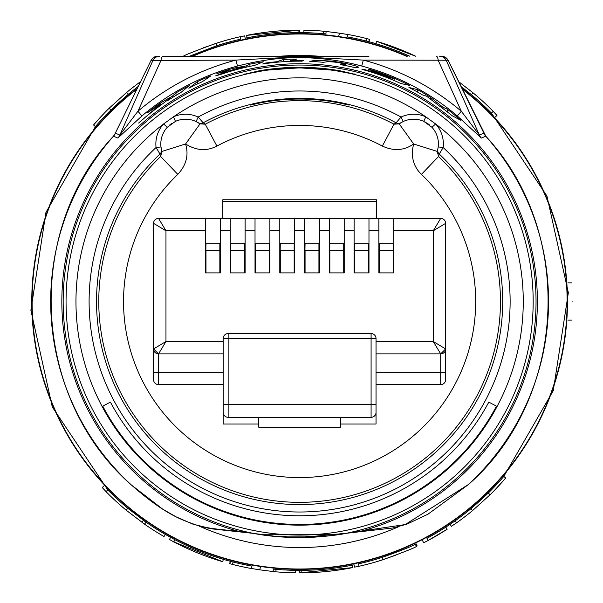 <?xml version="1.0" encoding="UTF-8"?>
<svg xmlns="http://www.w3.org/2000/svg" width="603" height="603" viewBox="0 0 603 603"><rect width="100%" height="100%" fill="white"/><g stroke="black" fill="none" stroke-linecap="round" stroke-linejoin="round"><path stroke-width="0.9" d="M298.07 32.637L299.616 32.63L299.616 30.15L246.597 35.381L247.087 37.808A268.87 268.87 0 0 1 298.07 32.637L298.055 30.158L299.616 30.15M233.067 562.004A268.87 268.87 0 0 0 251.896 566.104L251.459 568.539A271.35 271.35 0 0 1 232.457 564.408L233.067 562.004L230.587 561.333L229.66 563.639L230.301 561.242M249.212 565.591L250.32 565.81M293.586 572.782L295.304 572.812A271.35 271.35 0 0 1 275.873 571.81L276.084 569.338L273.332 569.066L273.099 571.531L259.674 569.827L260.413 567.431M276.084 569.338A268.87 268.87 0 0 0 295.342 570.332L295.304 572.812M292.033 570.242L293.646 570.302M221.52 561.363L222.673 561.71L223.374 559.335A268.87 268.87 0 0 1 174.908 539.7L164.581 534.002M162.667 535.75L164.024 536.542L165.26 534.394A268.87 268.87 0 0 1 146.001 522.168L127.768 508.284A268.87 268.87 0 0 1 107.779 489.892L52.288 406.957L30.889 310.266L45.934 212.399L95.417 126.585A268.87 268.87 0 0 1 110.914 109.972L129.532 93.269M145.361 521.723L144.464 521.082M127.964 91.347L126.675 92.402L128.258 94.309A268.87 268.87 0 0 1 138.027 86.598M115.633 105.457L105.992 114.947M189.41 56.252L216.839 45.685A268.87 268.87 0 0 1 240.74 39.157L240.198 36.738L244.69 35.886L245.187 38.313M375.857 43.65A268.885 268.885 0 0 0 368.946 41.705M303.882 32.645A268.885 268.885 0 0 0 299.616 32.615M247.079 37.793A268.885 268.885 0 0 0 245.165 38.185M301.161 570.363L299.616 570.37L299.616 572.85L352.627 567.619L352.144 565.192A268.87 268.87 0 0 1 301.161 570.363L301.176 572.842L299.616 572.85M359.034 566.262A271.35 271.35 0 0 0 383.161 559.667C404.56 551.858 415.625 547.449 416.372 546.446L415.301 544.207C411.6 546.454 400.626 550.825 382.385 557.315A268.87 268.87 0 0 1 358.491 563.843L359.034 566.262L354.541 567.114L354.036 564.687M471.267 511.653L472.556 510.598L470.973 508.691A268.87 268.87 0 0 1 455.069 520.879L453.305 522.108M495.01 489.779L505.691 478.028L503.814 476.415A268.87 268.87 0 0 1 488.317 493.028L469.699 509.731M483.591 497.543L493.231 488.053M427.55 540.801L447.162 529.223L445.821 527.143A268.87 268.87 0 0 1 426.977 538.291L428.153 540.476L427.542 540.801M366.157 40.996A268.87 268.87 0 0 0 347.336 36.896L347.773 34.461A271.35 271.35 0 0 1 366.775 38.592L366.157 40.996L368.644 41.667L369.571 39.361L368.93 41.758M350.019 37.409L348.911 37.19M305.638 30.218L303.927 30.188A271.35 271.35 0 0 1 323.359 31.19L323.14 33.662L325.899 33.934L326.125 31.469L339.549 33.173L338.818 35.569M323.14 33.662A268.87 268.87 0 0 0 303.882 32.668L303.927 30.188M307.198 32.758L305.585 32.698M377.712 41.637L376.558 41.29L375.85 43.665A268.87 268.87 0 0 1 409.814 56.252M461.205 86.613L471.463 94.716A268.87 268.87 0 0 1 491.445 113.108L546.936 196.02L568.343 292.726L553.29 390.623L503.814 476.415M416.326 546.348L417.14 545.949L416.062 543.718M378.36 561.167L395.636 555.288M351.104 567.92L352.627 567.619A271.35 271.35 0 0 1 301.176 572.842M272.33 536.142L326.924 536.142M337.763 534.725L261.529 534.74M448.082 60.217L363.308 60.089L299.616 56.788L235.924 60.089A249.672 249.672 0 0 0 137.929 111.254L141.924 115.949L117.864 138.079L113.492 136.195L113.017 136.73M244.735 66.624A241.2 241.2 0 0 0 234.997 69.119C228.688 71.109 226.909 71.802 229.668 71.199A240.687 240.687 0 0 1 242.647 67.649L244.735 66.624L244.795 67.491M228.507 71.915L228.529 71.388L229.66 71.561M486.214 136.73L485.739 136.195A248.933 248.933 0 0 1 468.245 484.616L405.201 524.572L346.521 533.24L299.616 537.635C282.159 537.461 266.684 536.029 253.177 533.338L238.366 531.251C206.512 528.288 208.48 527.942 195.621 524.806C182.83 520.065 165.976 515.535 130.987 484.616A248.933 248.933 0 0 1 113.492 136.195A12.384 12.354 -67.8 0 0 115.452 133.21L113.409 136.233A12.384 11.992 -139.4 0 1 113.334 136.316M484.51 134.363L483.779 133.21A12.384 12.354 -112.2 0 0 485.739 136.195L481.367 138.079L457.308 115.949A243.506 243.506 0 0 0 361.732 66.051C341.532 60.549 320.826 57.752 299.616 57.662C280.365 57.496 259.659 60.292 237.499 66.051A243.506 243.506 0 0 0 141.924 115.949M390.752 78.224A241.155 241.155 0 0 0 371.282 71.237L373.363 71.358A241.667 241.667 0 0 1 392.839 78.533L394.06 78.722A241.969 241.969 0 0 0 368.554 69.556L370.574 69.647A242.466 242.466 0 0 1 409.512 85.37L400.882 83.538A240.341 240.341 0 0 0 361.943 69.383L364.024 69.413A240.853 240.853 0 0 1 389.53 78.058L390.752 78.224L390.812 79.129M417.57 89.651A242.466 242.466 0 0 1 430.55 97.422L442.911 107.213L447.2 109.12A242.466 242.466 0 0 1 460.639 120.216L452.009 115.648A240.341 240.341 0 0 0 439.029 105.721L426.668 96.239L422.379 94.875A240.341 240.341 0 0 0 408.94 87.458L417.57 89.651L417.668 92.146M228.944 70.513L216.876 73.581A242.466 242.466 0 0 1 234.115 68.049L246.182 65.923L249.883 64.189A242.466 242.466 0 0 1 263.323 61.762L254.692 65.395A240.341 240.341 0 0 0 222.243 73.95L215.686 75.872L228.944 70.513L228.989 71.116M197.46 81.601L188.829 88.211A240.341 240.341 0 0 1 202.269 81.752L210.899 75.842A242.466 242.466 0 0 0 197.46 81.601L197.55 83.907M175.97 92.922L172.27 96.239L160.164 103.143A242.466 242.466 0 0 0 147.222 112.904L160.556 104.1L138.592 123.072A240.341 240.341 0 0 1 154.496 109.912L170.702 97.678L167.34 100.829A240.341 240.341 0 0 1 180.779 92.591L189.41 85.52A242.466 242.466 0 0 0 175.97 92.922L176.068 95.342M264.83 63.172A240.853 240.853 0 0 1 276.717 61.732L283.259 59.584A242.466 242.466 0 0 1 296.699 59.049L290.156 60.828A240.853 240.853 0 0 1 303.776 60.677L301.688 61.167A240.341 240.341 0 0 0 262.75 64.001L264.83 63.172L264.853 63.684M358.137 67.31L353.886 67.363A240.341 240.341 0 0 0 340.454 64.649L345.24 64.325L340.213 62.976A241.954 241.954 0 0 0 334.725 62.109L328.454 61.589L323.185 62.313A240.341 240.341 0 0 0 309.746 61.37L315.173 60.323L330.836 61.046A242.466 242.466 0 0 1 345.602 63.428C355.159 65.569 359.335 66.865 358.137 67.31L358.581 67.197M345.3 65.539L345.421 64.265L345.489 65.576M389.53 78.058L389.553 78.616M364.024 69.413L364.046 69.956M373.363 71.358L373.385 71.9M392.839 78.533L392.892 79.995M394.06 78.722L394.181 80.546M370.574 69.647L370.589 70.174M430.55 97.422L430.512 99.058M442.911 107.213L442.941 108.57M447.2 109.12L447.313 111.894M234.115 68.049L234.085 69.383M246.182 65.923L246.212 67.167M249.883 64.189L249.966 66.338M170.702 97.678L170.792 98.598M160.556 104.1L160.624 105.035M160.164 103.143L160.134 104.357M172.27 96.239L172.307 97.648M276.717 61.732L276.739 62.252M283.259 59.584L283.342 61.71M290.156 60.828L290.118 61.348M315.173 60.323L315.241 61.664M330.836 61.046L330.843 61.657M345.602 63.428L345.602 65.599M237.499 66.051L235.924 60.089L160.971 60.458L137.929 111.254L119.876 135.034L115.452 133.21M368.976 56.252L162.825 56.252A7.432 2.058 -90 0 0 160.971 60.458L152.883 60.549L119.876 135.034A12.384 12.354 -67.4 0 1 117.864 138.079M159.607 56.252A7.432 7.409 -90 0 0 152.883 60.549L150.984 60.549L115.203 133.391A12.384 11.992 -139.4 0 1 113.409 136.225L113.296 136.361C24.836 230.587 30.874 396.367 130.957 484.646L162.682 509.12L175.94 516.779L192.779 524.09L206.761 527.881L213.568 529.065L253.471 533.391A17.344 15.882 -79.7 0 1 253.177 533.338A236.444 236.444 0 0 1 299.616 65.056A236.444 236.444 0 0 1 346.521 533.24A17.344 15.814 -100.5 0 1 346.22 533.301C334.522 536.044 304.274 538.17 299.616 537.635L278.171 536.715L253.471 533.391A17.344 15.882 -79.7 0 0 253.765 533.444M151.149 60.21L153.69 57.413L157.684 56.252A7.432 7.409 -90 0 0 150.984 60.549L114.721 134.356M346.235 533.301L392.591 528.024L406.965 524.135L427.904 514.246L468.275 484.646C565.81 399.857 576.581 234.318 485.943 136.368L485.822 136.233A12.384 11.992 -40.6 0 1 484.021 133.391L448.248 60.549A7.432 7.409 -90 0 0 441.532 56.252L445.542 57.413L448.195 60.368L485.822 136.233A12.384 11.992 -40.6 0 0 485.92 136.338M483.779 133.21L479.355 135.034A12.384 12.354 -112.6 0 0 481.367 138.079M439.625 56.252A7.432 7.409 -90 0 1 446.348 60.549L479.355 135.034L461.303 111.254L457.308 115.949M436.406 56.252A7.432 2.058 -90 0 1 438.26 60.458L461.303 111.254A249.672 249.672 0 0 0 363.308 60.089L361.732 66.051M203 56.252L230.248 56.252M259.207 71.297L259.124 70.807L243.936 74.395L266.481 70.129L299.616 67.838L332.743 70.129L355.295 74.395A4.952 4.952 180 0 0 354.783 74.297M259.124 70.807A234.22 234.22 0 0 1 340.107 70.807L355.295 74.395M399.194 123.856L399.194 123.856A24.776 24.776 0 0 1 401.817 122.205A24.776 24.776 0 0 0 399.194 123.856L393.978 124.203L396.081 122.793L401.063 117.042A29.728 29.728 0 0 1 425.793 116.839L435.622 123.962L431.959 127.293A24.776 24.776 0 0 1 438.238 146.928L437.273 151.421A24.776 24.776 0 0 0 437.823 149.371A24.776 24.776 0 0 1 437.273 151.421L413.643 143.974C404.221 150.599 393.782 151.3 382.34 146.069A176.068 176.068 0 0 0 216.892 146.069C206.739 151.376 196.299 150.675 185.588 143.974C188.935 155.001 186.342 165.132 177.802 174.373A176.068 176.068 0 0 0 174.229 425.115A176.068 176.068 0 0 0 424.994 425.115A176.068 176.068 0 0 0 421.429 174.373C413.221 166.375 410.628 156.245 413.643 143.974L399.194 123.856L403.158 121.535A24.776 24.776 0 0 1 423.766 121.361L431.959 127.293M110.409 402.103L102.759 406.173A222.952 222.952 0 0 0 496.473 406.173L488.814 402.103A214.284 214.284 0 0 1 110.409 402.103M175.465 121.361A24.776 24.776 0 0 1 196.073 121.535L200.038 123.856A24.776 24.776 0 0 0 198.259 122.688A4.952 4.952 120.8 0 0 203.151 122.793L205.254 124.203L200.038 123.856L185.588 143.974L161.958 151.421L160.986 146.928A24.776 24.776 0 0 1 167.265 127.293L175.465 121.361L173.438 116.839A29.728 29.728 0 0 1 198.168 117.042L203.151 122.793A203.083 203.083 0 0 1 396.081 122.793A4.952 4.952 59.2 0 0 400.972 122.688L400.58 122.929M429.283 124.761A24.776 24.776 0 0 0 426.57 122.839A24.776 24.776 0 0 1 429.283 124.761M161.958 151.421L160.662 156.486L159.976 154.044L156.071 147.516A29.728 29.728 0 0 1 163.601 123.962A223.653 223.653 0 0 0 299.616 525.153A223.653 223.653 0 0 0 435.622 123.962A29.728 29.728 0 0 1 443.16 147.516L439.255 154.044L438.569 156.486L437.273 151.421M177.802 174.373L160.662 156.486A200.844 200.844 0 0 0 156.592 442.504A200.844 200.844 0 0 0 442.64 442.504A200.844 200.844 0 0 0 438.569 156.486L421.429 174.373M167.265 127.293L163.601 123.962L173.438 116.839A223.653 223.653 0 0 1 425.793 116.839L423.766 121.361M172.217 123.118A24.776 24.776 0 0 0 169.541 125.1A24.776 24.776 0 0 1 172.217 123.118M160.993 146.944A24.776 24.776 0 0 0 161.099 147.727A24.776 24.776 0 0 1 160.993 146.944L156.071 147.516A210.515 210.515 0 0 0 149.031 448.602A210.515 210.515 0 0 0 450.2 448.602A210.515 210.515 0 0 0 443.16 147.516L438.238 146.928M437.823 149.371A4.952 4.952 -167.4 0 0 439.255 154.044A203.083 203.083 0 0 1 444.509 443.793A203.083 203.083 0 0 1 154.715 443.793A203.083 203.083 0 0 1 159.976 154.044A4.952 4.952 -12.6 0 0 161.408 149.371A24.776 24.776 0 0 1 161.378 149.25A24.776 24.776 0 0 1 161.212 148.413A24.776 24.776 0 0 0 161.378 149.235A24.776 24.776 0 0 0 161.408 149.371A24.776 24.776 0 0 0 161.77 150.795A24.776 24.776 0 0 1 161.408 149.371L161.514 149.815M382.34 146.069L393.978 124.203A200.844 200.844 0 0 0 205.254 124.203L216.892 146.069M259.976 102.962L250.072 105.126L259.976 102.54L259.976 102.962A202.45 202.45 0 0 1 339.248 102.962L349.16 105.126M259.976 102.54A202.872 202.872 0 0 1 339.248 102.54L349.16 104.854M340.107 70.807L340.024 71.297M333.376 70.219L333.323 70.212C339.858 71.026 354.873 74.267 354.896 74.32L354.813 74.305M223.193 341.509L165.968 341.509L158.536 353.893L153.577 348.941L165.968 341.509L165.968 230.776L153.577 223.344L153.577 372.224L153.577 223.344A4.952 4.952 0 0 1 158.536 218.384L440.695 218.392L433.263 230.776L393.751 230.776L393.751 272.888L393.751 250.592L393.254 250.592L393.254 272.888M445.647 223.344L433.263 230.776L433.263 341.509L445.647 348.941L445.647 223.344A4.952 4.952 45 0 0 440.695 218.392A4.952 4.952 0 0 1 445.647 223.344L445.647 379.656A4.952 4.952 0 0 1 440.695 384.616L376.038 384.616M222.816 218.384L222.816 199.751L376.408 199.751L376.408 218.384M222.816 201.296L376.408 201.296M376.038 341.509L433.263 341.509L440.695 353.893L445.647 348.941L445.647 379.656A4.952 4.952 0 0 1 440.695 384.616L440.695 372.224L376.038 372.224M223.193 384.616L158.536 384.616L158.536 353.893L223.193 353.893M153.577 379.656A4.952 4.952 0 0 0 158.536 384.616A4.952 4.952 0 0 1 153.577 379.656L153.577 372.224L223.193 372.224M205.977 272.888L205.977 250.592L219.846 250.592L219.846 243.16L205.977 243.16L205.48 272.888L205.48 230.776L165.968 230.776L158.536 218.392A4.952 4.952 0 0 0 153.577 223.344M304.568 218.384L304.568 272.888L319.432 272.888L319.432 250.592L318.934 250.592L318.934 272.888M329.841 272.888L329.841 250.592L343.71 250.592L343.71 243.16L329.841 243.16L329.344 272.888L329.344 230.776L319.432 230.776L319.432 272.888M329.344 272.888L344.207 272.888L344.207 250.592L343.71 250.592L343.71 272.888M354.609 272.888L354.609 250.592L368.486 250.592L368.486 243.16L354.609 243.16L354.112 272.888L354.112 230.776L344.207 230.776L344.207 272.888M354.112 272.888L368.976 272.888L368.976 250.592L368.486 250.592L368.486 272.888M379.385 272.888L379.385 250.592L393.254 250.592L393.254 243.16L379.385 243.16L378.888 272.888L378.888 230.776L368.976 230.776L368.976 272.888M378.888 272.888L393.751 272.888M371.086 333.58A4.952 4.952 0 0 1 376.038 338.532L376.038 412.362A4.952 4.952 0 0 1 371.086 417.314L228.145 417.314L228.145 333.58A4.952 4.952 0 0 0 223.193 338.532A4.952 4.952 0 0 1 228.145 333.58L371.086 333.58L371.086 338.532L376.038 338.532A4.952 4.952 0 0 0 371.086 333.58M205.48 272.888L220.344 272.888L220.344 250.592L219.846 250.592L219.846 272.888M230.745 272.888L230.745 250.592L244.622 250.592L244.622 243.16L230.745 243.16L230.248 272.888L230.248 230.776L220.344 230.776L220.344 272.888M230.248 272.888L245.112 272.888L245.112 250.592L244.622 250.592L244.622 272.888M255.521 272.888L255.521 250.592L269.39 250.592L269.39 243.16L255.521 243.16L255.024 272.888L255.024 230.776L245.112 230.776L245.112 272.888M255.024 272.888L269.888 272.888L269.888 250.592L269.39 250.592L269.39 272.888M280.289 272.888L280.289 250.592L294.166 250.592L294.166 243.16L280.289 243.16L279.8 272.888L279.8 230.776L269.888 230.776L269.888 272.888M279.8 272.888L294.663 272.888L294.663 250.592L294.166 250.592L294.166 272.888M304.568 230.776L294.663 230.776L294.663 272.888M305.065 272.888L305.065 250.592L318.934 250.592L318.934 243.16L305.065 243.16L304.568 272.888M220.344 230.776L220.344 218.384M205.48 230.776L205.48 218.384M319.432 230.776L319.432 218.384M294.663 230.776L294.663 218.384M329.344 230.776L329.344 218.384M354.112 230.776L354.112 218.384M344.207 230.776L344.207 218.384M378.888 230.776L378.888 218.384M368.976 230.776L368.976 218.384M393.751 230.776L393.751 218.384M269.888 230.776L269.888 218.384M279.8 230.776L279.8 218.384M245.112 230.776L245.112 218.384M255.024 230.776L255.024 218.384M230.248 230.776L230.248 218.384M376.038 353.893L440.695 353.893L440.695 372.224L445.647 372.224M376.038 411.45L376.038 423.999L340.491 423.999M223.193 411.45L223.193 423.999L258.74 423.999M258.74 417.314L258.74 427.195L340.491 427.195L340.491 417.314M223.193 412.362A4.952 4.952 0 0 0 228.145 417.314A4.952 4.952 0 0 1 223.193 412.362L223.193 338.532L371.086 338.532L371.086 417.314M223.374 559.35A268.885 268.885 0 0 0 230.286 561.295M295.342 570.355A268.885 268.885 0 0 0 299.616 570.385M352.152 565.207A268.885 268.885 0 0 0 354.067 564.815M505.691 478.028A271.35 271.35 0 0 1 490.058 494.792L472.548 510.59A271.35 271.35 0 0 1 456.501 522.899L451.376 526.298L450.057 524.339M456.501 522.899L455.069 520.879M490.058 494.792L488.317 493.028M447.162 529.223A271.35 271.35 0 0 1 428.153 540.476L423.645 542.715L422.507 540.514M366.775 38.592L369.277 39.27M349.363 34.755L347.773 34.461M339.549 33.173L347.758 34.522M323.359 31.19L326.125 31.469M376.558 41.29A271.35 271.35 0 0 1 415.723 56.252L376.558 41.29M458.83 81.797L473.046 92.809A271.35 271.35 0 0 1 493.216 111.374L496.978 115.452L495.274 117.057M493.216 111.374L491.445 113.108M473.046 92.809L471.463 94.716M572.111 301.5C571.425 325.469 571.425 325.469 572.111 301.5C571.425 325.469 571.425 325.469 572.111 301.5C571.425 277.531 571.425 277.531 572.111 301.5C571.425 277.531 571.425 277.531 572.111 301.5M232.457 564.408L229.954 563.73M249.861 568.245L251.459 568.539M259.674 569.827L251.466 568.478M275.873 571.81L273.099 571.531M173.167 541.584L222.673 561.71A271.35 271.35 0 0 1 173.762 541.893L169.473 539.474L170.604 537.409M173.174 541.592L173.762 541.893L174.908 539.7M164.024 536.542A271.35 271.35 0 0 1 144.584 524.195L126.185 510.191A271.35 271.35 0 0 1 106.015 491.626L102.246 487.548L103.957 485.935M106.015 491.626L107.779 489.892M126.185 510.191L127.768 508.284M141.909 522.281L143.333 520.283M144.584 524.195L146.001 522.168M104.213 113.221L93.54 124.972A271.35 271.35 0 0 1 109.173 108.208L126.683 92.41A271.35 271.35 0 0 1 140.424 81.759M109.173 108.208L110.914 109.972M93.54 124.972L95.417 126.585M182.86 56.554C183.598 55.551 194.671 51.142 216.07 43.333A271.35 271.35 0 0 1 240.198 36.738M220.871 41.833L203.588 47.712M248.127 35.08L246.597 35.381A271.35 271.35 0 0 1 298.055 30.158M407.304 56.252A267.853 267.853 0 0 0 191.927 56.252M137.024 88.641A267.853 267.853 0 0 0 299.616 569.353A267.853 267.853 0 0 0 462.207 88.641M383.161 559.667L382.385 557.315M136.677 89.342A267.506 267.506 0 0 0 299.616 569.006A267.506 267.506 0 0 0 462.554 89.342M406.437 56.252A267.506 267.506 0 0 0 192.794 56.252M199.043 526.042A246.039 246.039 0 0 0 398.719 526.69M319.258 56.252A246.039 246.039 0 0 0 279.973 56.252M241.803 531.838A17.344 16.424 -86.3 0 1 238.366 531.251A237.77 237.77 0 0 1 104.628 165.433A237.77 237.77 0 0 1 494.121 164.747A237.77 237.77 0 0 1 361.672 531.032A17.344 16.394 -94.1 0 1 358.295 531.627M299.616 57.662L299.616 56.252L162.825 56.252M299.616 67.943A233.557 233.557 0 0 0 66.059 301.5A233.557 233.557 0 0 0 299.616 535.057A233.557 233.557 0 0 0 533.173 301.5A233.557 233.557 0 0 0 299.616 67.943M403.158 121.535L401.063 117.042A210.515 210.515 0 0 0 198.168 117.042L196.073 121.535M200.038 123.856A24.776 24.776 0 0 0 198.259 122.688M339.248 102.54L339.248 102.962M355.295 74.109A4.952 4.952 180 0 0 353.479 74.011M243.936 74.395A4.952 4.952 0 0 1 244.479 74.29M243.936 74.109A4.952 4.952 0 0 1 245.753 74.011M445.647 348.941A4.952 4.952 0 0 1 440.695 353.893M376.038 404.681L223.193 404.681M158.536 353.893A4.952 4.952 0 0 1 153.577 348.941M216.07 43.333L216.839 45.685M116.153 104.945L128.251 94.309M454.391 521.361L445.255 527.512M482.49 498.606L470.973 508.691M244.419 74.305L244.336 74.32C244.494 74.237 259.034 71.094 265.908 70.212M567.845 320.08L571.478 320.08M567.845 282.92L571.478 282.92"/></g></svg>
